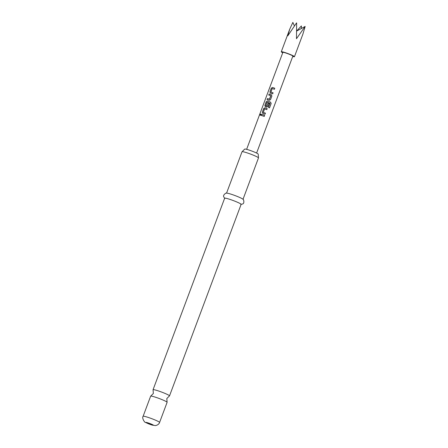 <?xml version="1.0" encoding="UTF-8"?>
<svg xmlns="http://www.w3.org/2000/svg" width="448" height="448" viewBox="0 0 448 448"><rect width="100%" height="100%" fill="white"/><g stroke="black" fill="none" stroke-linecap="round" stroke-linejoin="round"><path stroke-width="0.67" d="M260.831 114.061L260.26 114.643L260.271 115.321M260.915 114.766L260.792 114.038L260.17 114.604L260.221 115.304L260.915 114.766M167.093 402.22L166.818 398.541L169.439 395.942A8.786 0.806 -159.5 0 0 169.518 395.881A8.786 0.806 -159.5 0 0 158.267 390.886A8.786 0.806 -159.5 0 0 153.054 389.726A8.786 0.806 -159.5 0 0 153.07 389.827L153.345 393.506L150.724 396.099A8.786 0.806 20.5 0 1 155.859 397.326A8.786 0.806 20.5 0 1 167.093 402.22A8.786 0.806 20.5 0 1 167.11 402.321L159.583 422.447A8.786 0.806 20.5 0 0 148.333 417.458A8.786 0.806 20.5 0 0 143.119 416.293L150.646 396.166A8.786 0.806 20.5 0 1 150.724 396.099M282.733 52.763A7.028 0.644 20.5 0 1 281.282 51.772A7.028 0.644 20.5 0 1 290.5 54.578A7.028 0.644 20.5 0 1 294.454 56.7A7.028 0.644 20.5 0 1 292.712 56.493M294.314 25.738L292.869 22.4L289.71 29.238L287.784 35.84L296.559 22.882A7.028 0.644 20.5 0 1 296.643 22.91L296.47 38.707L305.127 26.438L296.52 31.153M226.548 193.155L242.032 151.749A8.786 0.806 20.5 0 1 242.11 151.682A8.786 0.806 20.5 0 1 247.246 152.908A8.786 0.806 20.5 0 1 258.474 157.802A8.786 0.806 20.5 0 1 258.49 157.903L243.012 199.31M258.474 157.802L258.199 154.123A7.19 0.655 -159.5 0 0 248.998 150.041A7.19 0.655 -159.5 0 0 244.731 149.089L242.11 151.682M153.054 389.726L224.661 198.206A8.786 0.806 20.5 0 1 229.874 199.366A8.786 0.806 20.5 0 1 241.125 204.361L169.518 395.881M224.857 198.498L223.782 196.93C222.538 195.082 226.464 192.338 226.856 193.15A8.786 0.806 20.5 0 1 231.728 194.398A8.786 0.806 20.5 0 1 242.782 199.102C243.611 198.75 244.77 203.398 242.62 203.974L240.783 204.45M270.866 92.058A5.326 0.487 20.5 0 1 273.078 92.814L272.686 93.862A5.326 0.487 20.5 0 0 270.357 93.066L269.926 91.857L271.292 88.206L272.451 87.466A5.326 0.487 20.5 0 1 274.781 88.262L274.389 89.303A5.326 0.487 20.5 0 0 272.182 88.547L270.917 92.086A5.219 0.476 20.5 0 1 273.073 92.826M270.514 99.669L271.88 96.018L271.275 94.696A5.326 0.487 20.5 0 0 269.119 94.013L268.727 95.054A5.326 0.487 20.5 0 1 270.749 95.693L269.438 99.204A5.326 0.487 20.5 0 0 267.417 98.566L267.025 99.613A5.326 0.487 20.5 0 1 269.181 100.296L270.514 99.669M269.528 107.884L271.163 103.499L270.581 102.15A5.326 0.487 20.5 0 0 267.378 101.03L266.218 101.769L264.852 105.42L265.283 106.63A5.326 0.487 20.5 0 1 266.65 107.078L267.982 106.45L269.097 103.454A5.326 0.487 20.5 0 0 268.061 103.09L266.857 106.098A5.326 0.487 20.5 0 0 265.754 105.734L267.07 102.222A5.326 0.487 20.5 0 1 270.01 103.253L268.509 107.481A5.326 0.487 20.5 0 1 269.528 107.884M263.262 112.403A5.326 0.487 20.5 0 1 265.468 113.159L265.082 114.201A5.326 0.487 20.5 0 0 262.752 113.406L262.321 112.202L263.682 108.545L264.841 107.811A5.326 0.487 20.5 0 1 267.176 108.606L266.784 109.648A5.326 0.487 20.5 0 0 264.578 108.892L263.312 112.431A5.219 0.476 20.5 0 1 265.468 113.17M261.514 114.358A5.326 0.487 20.5 0 1 264.639 115.382L264.247 116.43A5.326 0.487 20.5 0 0 261.122 115.399L261.576 114.386A5.219 0.476 20.5 0 1 264.634 115.394M246.63 149.324L282.878 52.371A5.326 0.487 20.5 0 1 289.862 54.499A5.326 0.487 20.5 0 1 292.858 56.101L256.609 153.059M305.127 26.438A7.028 0.644 20.5 0 1 305.161 26.46L302.882 34.16L294.454 56.7M301.392 28.442L301.386 25.934L296.52 31.142M261.576 114.386L261.195 115.416M267.17 108.612A5.219 0.476 20.5 0 0 264.891 107.839L264.841 107.811M264.891 107.839L263.682 108.545M263.749 108.578L262.321 112.202M262.382 112.23L262.802 113.434M269.494 107.867L271.163 103.499M271.13 103.499L270.581 102.15M270.564 102.155A5.219 0.476 20.5 0 0 267.428 101.058L267.378 101.03M267.428 101.058L266.218 101.769M266.286 101.797L264.852 105.42M264.919 105.448L265.334 106.652M266.952 106.053L268.061 103.09A5.219 0.476 20.5 0 1 269.097 103.466M266.885 106.12A5.219 0.476 20.5 0 0 265.804 105.762L265.754 105.734M271.298 94.713A5.219 0.476 20.5 0 0 269.186 94.046L269.119 94.013M269.186 94.046L268.8 95.077M270.816 95.805L269.528 99.159M269.461 99.226A5.219 0.476 20.5 0 0 267.478 98.599L267.417 98.566M267.478 98.599L267.098 99.63M274.775 88.267A5.219 0.476 20.5 0 0 272.502 87.494L272.451 87.466M272.502 87.494L271.292 88.206M271.354 88.239L269.926 91.857M269.993 91.89L270.407 93.094M148.31 422.974A3.993 0.364 20.5 0 1 153.166 424.99A3.993 0.364 20.5 0 1 151.049 424.715A3.993 0.364 20.5 0 1 146.194 422.694A3.993 0.364 20.5 0 1 148.31 422.974M281.282 51.772L289.71 29.238M143.119 416.293C141.646 417.872 144.648 422.794 145.594 422.453L151.222 424.794L155.187 425.6C158.441 425.219 159.499 422.946 159.583 422.447"/></g></svg>
